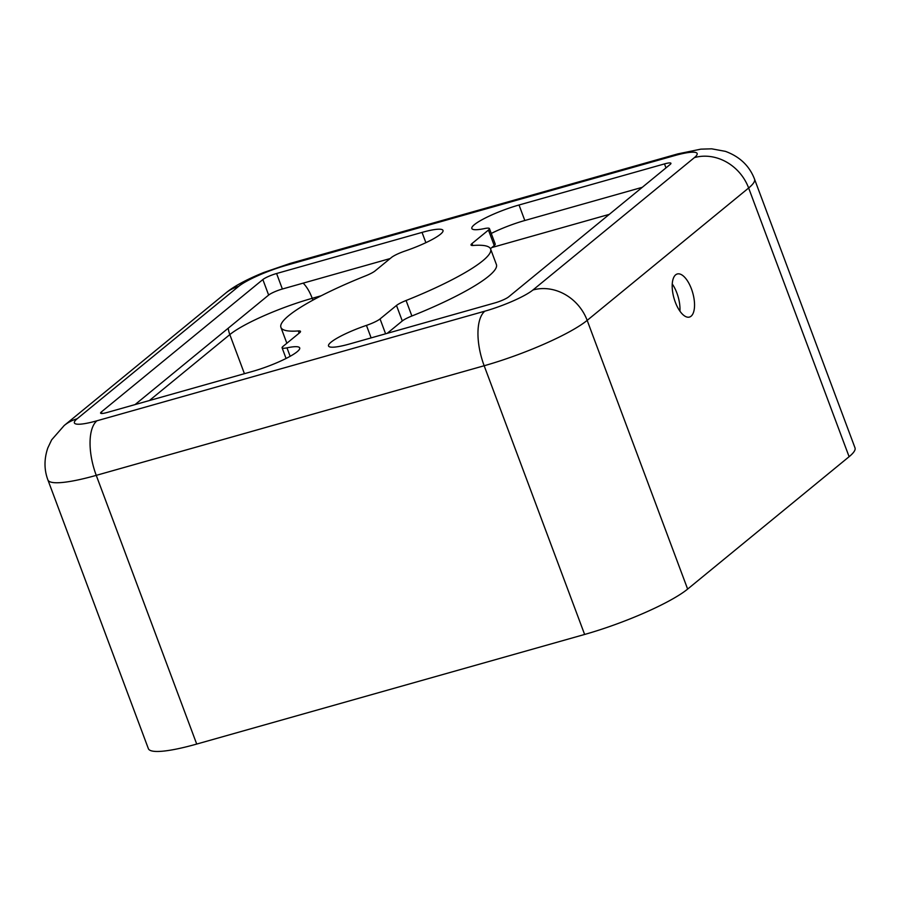 <?xml version="1.0" encoding="UTF-8"?>
<svg xmlns="http://www.w3.org/2000/svg" width="900" height="900" viewBox="0 0 900 900"><rect width="100%" height="100%" fill="white"/><g stroke="black" fill="none" stroke-linecap="round" stroke-linejoin="round"><path stroke-width="1.35" d="M679.928 311.164A22.387 9.742 74.2 0 0 676.89 293.017A22.387 9.742 74.2 0 0 672.244 283.995M286.976 347.839A13.995 2.351 159.5 0 1 282.094 347.816A13.995 2.351 159.5 0 1 283.072 346.343L299.52 332.865A13.995 2.351 -20.5 0 0 300.499 331.391A13.995 2.351 -20.5 0 0 298.327 330.941A111.926 18.787 159.5 0 1 280.924 327.397A111.926 18.787 159.5 0 1 365.456 275.906A13.995 2.351 -20.5 0 0 375.041 270.945L391.478 257.468A13.995 2.351 159.5 0 1 405.079 251.021A36.371 6.109 -20.5 0 0 443.002 230.422A36.371 6.109 -20.5 0 0 422.044 232.403L276.581 273.51A11.194 1.879 -20.5 0 0 262.845 279.562L101.374 411.941A11.194 1.879 -20.5 0 0 100.597 413.123A11.194 1.879 -20.5 0 0 107.044 412.504L252.506 371.407A36.371 6.109 -20.5 0 0 299.7 347.906A36.371 6.109 -20.5 0 0 286.976 347.839L290.149 356.299M349.481 344.002L494.944 302.895A11.194 1.879 -20.5 0 0 508.68 296.843L670.151 164.464A11.194 1.879 -20.5 0 0 670.939 163.282A11.194 1.879 -20.5 0 0 664.492 163.901L519.019 204.998A36.371 6.109 -20.5 0 0 471.836 228.499A36.371 6.109 -20.5 0 0 484.549 228.566A13.995 2.351 159.5 0 1 489.431 228.589A13.995 2.351 159.5 0 1 488.452 230.062L472.016 243.54A13.995 2.351 -20.5 0 0 471.026 245.014A13.995 2.351 -20.5 0 0 473.209 245.464A111.926 18.787 159.5 0 1 490.601 249.007A111.926 18.787 159.5 0 1 406.08 300.499A13.995 2.351 -20.5 0 0 396.495 305.46L380.048 318.938A13.995 2.351 159.5 0 1 366.446 325.384A36.371 6.109 -20.5 0 0 328.522 345.983A36.371 6.109 -20.5 0 0 349.481 344.002M390.15 258.559L282.375 289.012A11.194 1.879 -20.5 0 0 268.65 295.065L135.045 404.595M96.953 420.784A44.775 19.485 74.2 0 0 96.255 475.358A83.948 14.096 -20.5 0 1 47.902 479.936L148.365 748.643A83.948 14.096 -20.5 0 0 196.718 744.064L584.629 634.455A83.948 14.096 -20.5 0 0 687.634 589.084L849.105 456.705A83.948 14.096 -20.5 0 0 855 447.851L754.538 179.145C749.464 165.904 739.755 156.634 725.411 151.357L711.686 148.826L700.808 149.153L677.857 153.877A44.775 19.485 -105.8 0 0 674.584 155.621L286.673 265.23A39.172 6.581 -20.5 0 0 238.601 286.414L77.13 418.793A39.172 6.581 -20.5 0 0 96.953 420.784L484.853 311.175A39.172 6.581 -20.5 0 0 532.924 290.002L694.395 157.612A44.775 39.6 50.7 0 1 748.643 187.999L849.105 456.705M691.436 288.9A22.387 9.742 74.2 0 0 677.273 273.983A22.387 9.742 74.2 0 0 673.988 298.17A22.387 9.742 74.2 0 0 689.445 317.07A22.387 9.742 74.2 0 0 691.436 288.9M642.285 187.312L524.824 220.5A36.371 6.109 -20.5 0 0 491.254 233.449M490.601 249.007L496.395 264.51A111.926 18.787 159.5 0 1 411.874 316.001A13.995 2.351 -20.5 0 0 402.289 320.963L387.18 333.349M286.864 343.226A111.926 18.787 159.5 0 1 286.729 342.9L280.924 327.397M489.431 228.589L495.236 244.091A13.995 2.351 159.5 0 1 494.246 245.565L490.455 248.681M532.924 290.002A44.775 39.6 50.7 0 1 587.171 320.377L748.643 187.999A83.948 14.096 -20.5 0 0 754.538 179.145M694.395 157.612A39.172 6.581 -20.5 0 0 674.584 155.621M282.375 289.012L276.581 273.51M425.891 242.674L422.044 232.403M299.149 333.157L298.327 330.941M77.13 418.793A44.775 39.6 -129.3 0 0 64.204 425.509L225.675 293.13C233.415 286.582 246.083 279.72 263.678 272.52L289.957 263.486L677.857 153.877M238.601 286.414A44.775 39.6 -129.3 0 0 225.675 293.13M228.206 328.207A27.979 24.75 -129.3 0 0 229.815 334.598L244.429 373.691M303.165 283.14A27.979 12.172 -105.8 0 1 312.221 298.305A67.151 11.272 -20.5 0 0 229.815 334.598L149.377 400.545M268.65 295.065L262.845 279.562M286.673 265.23A44.775 19.485 -105.8 0 1 289.957 263.486M484.853 311.175A44.775 19.485 74.2 0 0 484.166 365.749A83.948 14.096 -20.5 0 0 587.171 320.377L687.634 589.084M524.824 220.5L519.019 204.998M665.977 167.884L664.492 163.901M609.3 214.357L491.839 247.545M321.255 295.751L312.221 298.305L312.907 300.15M385.605 333.799L380.048 318.938M402.289 320.963L396.495 305.46M371.126 337.882L366.446 325.384M494.246 245.565L488.452 230.062M472.736 245.486L472.016 243.54M196.718 744.064L96.255 475.358L484.166 365.749L584.629 634.455M101.959 413.494L101.374 411.941M411.874 316.001L406.08 300.499M47.902 479.936C44.078 469.777 44.044 459.124 47.801 447.964L51.649 439.853L64.204 425.509M282.094 347.816L286.065 358.459"/></g></svg>
